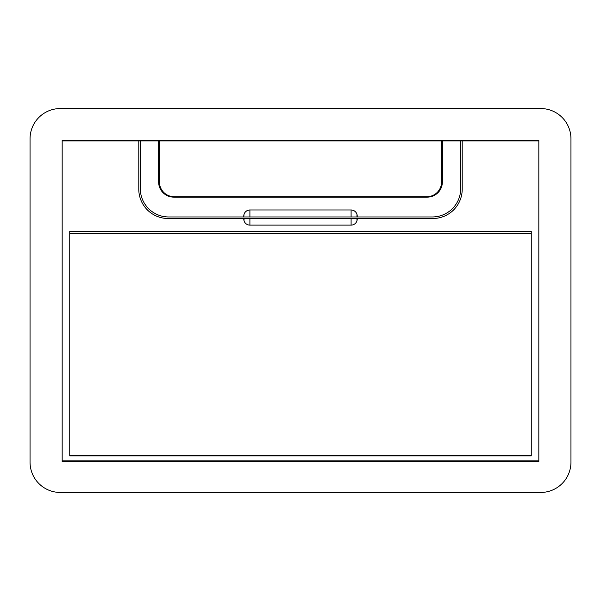 <?xml version="1.0" encoding="UTF-8"?>
<svg xmlns="http://www.w3.org/2000/svg" width="601" height="601" viewBox="0 0 601 601"><rect width="100%" height="100%" fill="white"/><g stroke="black" fill="none" stroke-linecap="round" stroke-linejoin="round"><path stroke-width="0.9" d="M62.173 140.123L62.173 460.877L538.827 460.877L538.827 140.123L62.173 140.123L142.843 140.123L142.843 140.95M30.05 462.192L30.05 138.808A30.26 30.26 0 0 1 60.31 108.548L540.69 108.548A30.26 30.26 0 0 1 570.95 138.808L570.95 462.192A30.26 30.26 0 0 1 540.69 492.452L60.31 492.452A30.26 30.26 0 0 1 30.05 462.192M458.157 140.95L458.157 140.123M457.646 140.95L457.646 140.123M143.354 140.95L143.354 140.123M166.627 140.95L166.627 140.123M169.189 140.123L169.189 140.95M345.462 140.123L345.462 140.95M348.032 140.123L348.032 140.95M204.941 140.123L204.941 140.95M202.372 140.123L202.372 140.95M221.912 140.123L221.912 140.95M219.305 140.123L219.305 140.95M241.632 140.123L241.632 140.95M239.07 140.123L239.07 140.95M409.965 140.123L409.965 140.95M412.526 140.123L412.526 140.95M431.811 140.123L431.811 140.95M434.373 140.95L434.373 140.123M398.666 140.123L398.666 140.95M396.059 140.123L396.059 140.95M379.133 140.123L379.133 140.95M381.695 140.123L381.695 140.95M361.93 140.123L361.93 140.95M359.368 140.123L359.368 140.95M331.857 140.123L331.857 140.95M329.295 140.123L329.288 140.95M315.39 140.123L315.39 140.95M317.952 140.123L317.959 140.95M255.538 140.123L255.538 140.95M252.968 140.123L252.968 140.95M271.705 140.123L271.712 140.95M269.143 140.123L269.143 140.95M191.035 140.123L191.035 140.95M188.474 140.123L188.474 140.95M299.215 140.123L299.215 140.95M301.785 140.123L301.785 140.95M285.655 140.123L285.655 140.95M283.048 140.123L283.041 140.95M138.786 140.95L538.827 140.95L538.827 461.553L62.173 461.553L62.173 140.95L138.786 140.95L138.786 189.18A29.314 29.314 0 0 0 168.092 218.494L243.766 218.494L243.781 219.29A5.537 5.537 0 0 0 244.036 220.792A6.145 6.145 0 0 0 249.903 225.112L351.097 225.112A6.145 6.145 0 0 0 356.964 220.792A5.537 5.537 0 0 0 357.219 219.29L357.219 218.494L357.219 219.29M462.214 140.95L462.214 189.18A29.314 29.314 0 0 1 432.908 218.494L356.964 218.494L356.964 220.792M69.739 231.393L69.739 455.881L531.261 455.881L531.261 231.393L69.739 231.393M249.903 225.112L249.903 218.494L243.781 218.494L243.788 219.29M249.903 218.494L356.964 218.494M69.739 455.363L531.261 455.363M460.689 140.95L460.689 188.631A28.322 28.322 0 0 1 432.352 216.969L357.212 216.969L357.219 215.804A5.537 5.537 0 0 0 356.964 214.302A6.145 6.145 0 0 0 351.097 209.982L249.903 209.982A6.145 6.145 0 0 0 244.036 214.302A5.537 5.537 0 0 0 243.781 215.804L243.766 216.969L168.633 216.969A28.322 28.322 0 0 1 140.311 188.631L140.311 140.95M351.097 209.982L351.097 216.969L249.903 216.969L357.219 216.969L357.212 215.804M249.903 209.982L249.903 216.969L243.766 216.969L243.781 215.804M158.634 140.95L158.634 182.005A15.13 15.13 0 0 0 173.764 197.136L427.236 197.136A15.13 15.13 0 0 0 442.366 182.005L442.366 140.95M441.57 140.95L441.57 181.99A14.717 14.717 0 0 1 426.853 196.715L174.147 196.715A14.717 14.717 0 0 1 159.43 181.99L159.43 140.95M244.036 214.302L243.781 216.969M351.097 218.494L351.097 225.112M244.036 218.494L244.036 220.792M69.739 233.286L531.261 233.286M356.964 214.302L356.964 216.969"/></g></svg>
